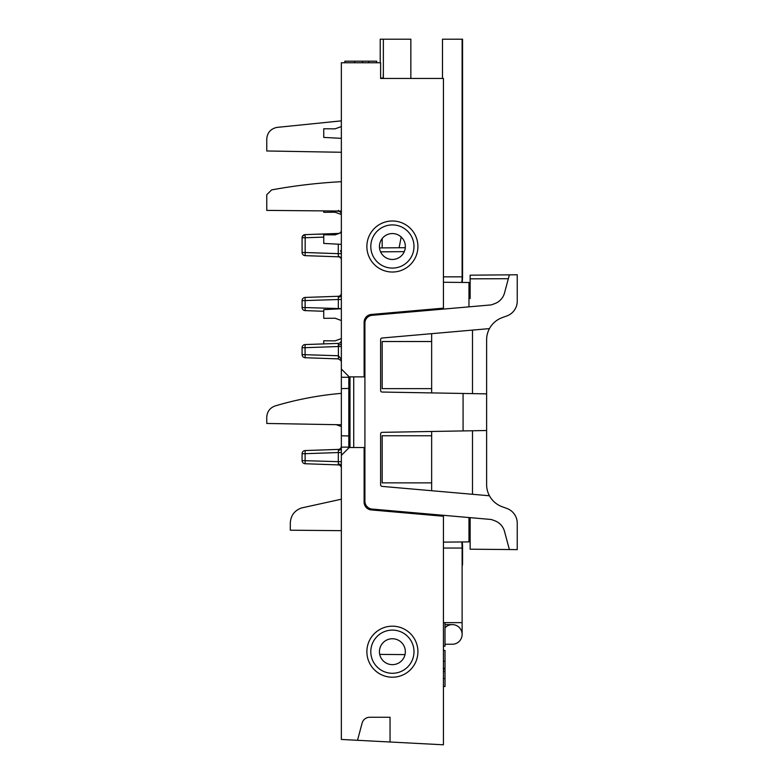 <?xml version="1.0" encoding="UTF-8"?>
<svg xmlns="http://www.w3.org/2000/svg" width="784" height="784" viewBox="0 0 784 784"><rect width="100%" height="100%" fill="white"/><g stroke="black" fill="none" stroke-linecap="round" stroke-linejoin="round"><path stroke-width="1.18" d="M370.803 651.7A21.599 21.599 0 0 0 392.392 673.289A21.599 21.599 0 0 0 413.991 651.7A21.599 21.599 0 0 0 392.392 630.101A21.599 21.599 0 0 0 370.803 651.7A21.599 21.599 0 0 1 392.392 630.101A21.599 21.599 0 0 1 413.991 651.7M370.803 246.509A21.599 21.599 0 0 0 392.392 268.099A21.599 21.599 0 0 0 413.991 246.509A21.599 21.599 0 0 0 392.392 224.91A21.599 21.599 0 0 0 370.803 246.509A21.599 21.599 0 0 1 392.392 224.91A21.599 21.599 0 0 1 413.991 246.509M405.348 651.7A12.956 12.956 0 0 0 392.392 638.744A12.956 12.956 0 0 0 379.436 651.7A12.956 12.956 0 0 0 392.392 664.656A12.956 12.956 0 0 0 405.348 651.7M405.348 246.509A12.956 12.956 0 0 0 392.392 233.554A12.956 12.956 0 0 0 379.436 246.509A12.956 12.956 0 0 0 392.392 259.465A12.956 12.956 0 0 0 405.348 246.509M442.343 309.18L442.686 308.21M443.43 516.244L443.43 515.313L443.43 516.244L371.293 509.933A7.85 7.85 0 0 1 364.119 502.103L364.119 447.527L349.203 447.527L341.354 455.386L341.354 739.449L357.514 740.302L362.12 723.083A7.85 7.85 0 0 1 369.705 717.262L390.04 717.262L390.04 741.997L443.43 744.8L443.43 516.244M442.676 516.176L442.47 515.578M431.651 490.725L431.651 431.474M431.651 392.911L431.651 333.67M353.721 376.859L353.721 447.527M443.43 308.151L443.43 78.459L380.612 78.459L380.612 62.759L341.354 62.759L341.354 369.009L349.203 376.859L364.119 376.859L364.119 322.283A7.85 7.85 0 0 1 371.293 314.462L443.43 308.151L443.43 309.082M470.135 540.725L468.969 541.901L443.43 542.126M443.43 282.269L468.969 282.495L470.135 283.671L470.135 298.557M357.514 740.302L390.04 741.997M431.651 341.52L382.18 341.52L382.18 388.639L431.651 388.639M431.651 435.757L382.18 435.757L382.18 482.866L431.651 482.866M379.515 247.92L405.299 247.695M341.354 530.66L290.305 530.209L290.305 522.987C290.746 515.647 294.402 510.649 301.272 508.022L341.354 499.202L301.272 508.022C294.402 510.649 290.746 515.647 290.305 522.987L290.305 530.209M341.354 211.043L266.756 210.396L266.756 194.755L271.587 189.914C294.666 185.671 317.922 182.927 341.354 181.692M443.43 669.154L445.008 669.154L445.008 671.584L443.43 671.584M445.008 671.584L445.008 678.532L443.43 678.532M445.008 678.532L445.008 686.5L443.43 686.5M443.43 650.436L445.008 650.436L445.008 661.304L443.43 661.304M445.008 661.304L445.008 668.242L443.43 668.242M443.43 646.183L445.008 646.183L445.008 622.623L443.43 622.623M376.692 62.759L376.692 61.191L344.872 61.191L344.872 62.759M354.731 61.191L354.731 62.759M362.473 61.191L362.473 62.759M368.705 61.191L368.705 62.759M469.018 282.495L470.135 283.671M463.07 430.926L382.161 432.337A1.568 1.568 0 0 0 380.612 433.905L380.612 484.816A1.568 1.568 0 0 0 382.043 486.384L489.451 495.772A23.559 23.559 0 0 1 486.619 484.59L486.619 430.514L463.07 430.926L463.07 393.46L486.619 393.872L486.619 339.805A23.559 23.559 0 0 1 489.451 328.614L382.043 338.012A1.568 1.568 0 0 0 380.612 339.57L380.612 390.481A1.568 1.568 0 0 0 382.161 392.049L463.07 393.46M494.724 520.743L491.303 519.498L494.724 520.743A15.709 15.709 0 0 1 504.524 531.434L509.375 549.545L517.244 549.613L517.244 523.222A15.709 15.709 0 0 0 506.915 508.463L502.123 506.719A23.559 23.559 0 0 1 489.451 495.772M489.451 328.614A23.559 23.559 0 0 1 502.123 317.667L506.915 315.923A15.709 15.709 0 0 0 517.244 301.164L517.244 274.772L509.375 274.841L504.524 292.951A15.709 15.709 0 0 1 494.724 303.643L491.303 304.898L494.724 303.643M472.487 393.627L472.487 330.093M470.135 297.685L470.135 275.184L509.375 274.841M509.375 549.545L470.135 549.202L470.135 517.646M491.303 304.898L372.077 315.325A7.85 7.85 0 0 0 364.913 323.145L364.913 501.241A7.85 7.85 0 0 0 372.077 509.061L491.303 519.498M472.487 494.292L472.487 430.759M486.619 393.872L486.619 430.514M508.346 278.702L470.135 278.839M338.365 210.347L338.316 211.259A3.146 3.146 0 0 1 341.354 214.404M341.354 259.279A3.146 2.813 0 0 0 338.335 256.476L338.267 253.663L341.354 253.663M341.354 259.945A3.146 3.146 0 0 0 338.316 256.809L305.123 255.643L305.172 252.507L338.267 253.663L338.267 244.187M338.404 358.896L338.404 355.76L340.854 358.641L340.971 360.542L338.404 358.896L338.404 346.528L341.354 346.528M338.316 358.886L305.123 357.729A3.146 3.146 0 0 1 302.085 354.593L302.085 347.694A3.146 3.146 0 0 1 305.123 344.558L305.035 347.694L338.404 346.528L338.316 343.392A3.146 3.146 0 0 0 341.354 340.256M341.354 468.038A3.146 3.146 0 0 0 338.316 464.902L305.123 463.736L338.316 464.902L338.316 452.544L341.354 452.544M338.365 450.32L338.316 452.544L305.123 453.701L305.123 463.736A3.146 3.146 0 0 1 302.085 460.6L302.085 453.701A3.146 3.146 0 0 1 305.123 450.565L338.316 449.408L338.365 450.32A3.146 2.225 0 0 0 341.354 448.105M341.354 299.419L305.123 300.576L305.123 310.611L323.743 311.268L305.123 310.611A3.146 3.146 0 0 1 302.085 307.475L302.085 300.576A3.146 3.146 0 0 1 305.123 297.44L338.316 296.283L338.325 308.896M341.354 320.519L335.072 318.226L323.743 318.314L323.743 309.66L341.354 308.739M341.354 232.564L335.072 234.857L323.743 234.779L323.743 243.422L341.354 244.343M341.354 126.557L335.072 128.85L323.743 128.762L323.743 137.416L341.354 138.337M341.354 369.009L341.354 455.386M341.354 393.352C318.863 395.303 296.803 399.497 275.164 405.936C269.902 407.866 267.099 411.629 266.756 417.225L266.756 423.458L341.354 424.761M348.811 447.929L348.811 447.145L341.354 447.125M349.987 376.859L349.987 447.38L348.811 447.145L348.811 377.251L341.354 377.261M349.987 377.016L348.811 377.251L348.811 376.467M349.987 436.002L341.354 435.757M349.987 388.384L341.354 388.639M341.354 362.032L340.971 360.542A3.146 3.146 0 0 1 341.354 362.032M341.354 358.641L340.854 358.641M338.237 355.75L302.085 354.593A3.146 3.146 0 0 0 305.123 357.729L305.035 347.694L302.085 347.694A3.146 3.146 0 0 1 305.123 344.558L338.316 343.392M338.316 211.259L329.143 210.945M323.743 237.111L305.172 237.758L305.123 234.622L338.316 233.456A3.146 3.146 0 0 0 341.354 230.32M304.956 255.633L305.123 255.643A3.146 3.146 0 0 1 302.085 252.507L302.085 237.758A3.146 3.146 0 0 1 305.123 234.622L302.506 236.19A1.568 1.029 29.9 0 0 302.506 236.974M323.743 343.902L323.743 340.785L335.072 340.864L341.354 338.58M341.354 214.512L335.072 212.219L323.743 212.297L323.743 210.896M336.248 424.673L341.354 426.525M305.123 297.44L305.123 300.576L302.085 300.576A3.146 3.146 0 0 1 305.123 297.44M341.354 293.138A3.146 3.146 0 0 1 338.316 296.283M341.354 308.631L302.085 307.475A3.146 3.146 0 0 0 305.123 310.611M338.335 233.789L315.384 234.259M305.123 450.565L305.123 453.701L302.085 453.701M341.354 461.756L302.085 460.6A3.146 3.146 0 0 0 305.123 463.736A3.146 3.146 0 0 1 302.085 460.6M338.316 449.408A3.146 3.146 0 0 0 341.354 446.263M266.756 423.458L266.756 417.225M341.354 120.863L276.713 127.429C270.578 128.899 267.256 132.78 266.756 139.072L266.756 150.979L341.354 152.272M410.845 72.314L410.845 39.2L380.22 39.2L380.22 62.759M382.18 238.532L382.18 247.901M410.845 78.459L410.845 39.2M383.366 78.459L383.366 39.2M462.119 560.452A9.82 9.82 0 0 1 462.119 566.264A9.82 9.82 0 0 0 462.56 563.353L462.56 547.653A49.078 49.078 0 0 0 462.227 541.96M462.188 282.436A49.078 49.078 0 0 0 462.56 276.458L462.56 39.2L442.48 39.2L442.48 78.459M445.008 624.603L452.299 624.603A9.82 9.82 0 0 1 462.119 634.423A9.82 9.82 0 0 1 452.299 644.242A9.82 9.82 0 0 0 462.119 634.423A9.82 9.82 0 0 0 445.008 627.857M443.43 548.045L462.119 548.045A49.078 49.078 0 0 0 461.737 541.96M461.796 282.426A49.078 49.078 0 0 0 462.119 276.85L462.119 39.2M417.911 651.7A25.519 25.519 0 0 1 392.392 677.219A25.519 25.519 0 0 1 366.873 651.7A25.519 25.519 0 0 1 392.392 626.181A25.519 25.519 0 0 1 417.911 651.7M417.911 246.509A25.519 25.519 0 0 1 392.392 272.028A25.519 25.519 0 0 1 366.873 246.509A25.519 25.519 0 0 1 392.392 220.99A25.519 25.519 0 0 1 417.911 246.509M404.289 251.635L380.583 251.84M379.721 654.395L405.014 654.611M468.969 306.848L468.969 282.495M468.969 541.901L468.969 517.538M341.354 212.562A3.146 2.225 0 0 0 340.501 211.043M341.354 230.986A3.146 2.813 0 0 1 340.55 232.858M341.354 343.421A3.146 1.558 0 0 1 338.433 344.97M341.354 466.196A3.146 2.225 0 0 0 338.365 463.981M341.354 294.98A3.146 2.225 0 0 1 338.365 297.195M341.354 360.209L340.785 360.179M302.085 237.758L305.172 237.758L305.172 252.507L302.085 252.507M380.612 78.057L383.2 78.057M445.008 622.643L462.119 622.643L462.119 634.423M443.43 276.85L462.119 276.85M341.354 252.879L340.472 250.694M383.366 72.314L383.18 78.459M401.173 236.974L399.125 247.754M462.119 622.643L462.119 548.045M445.008 644.242L452.299 644.242"/></g></svg>
